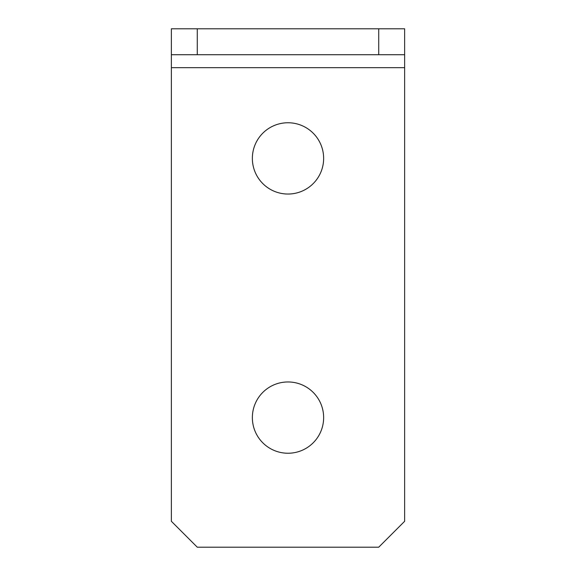 <?xml version="1.0" encoding="UTF-8"?>
<svg xmlns="http://www.w3.org/2000/svg" width="576" height="576" viewBox="0 0 576 576"><rect width="100%" height="100%" fill="white"/><g stroke="black" fill="none" stroke-linecap="round" stroke-linejoin="round"><path stroke-width="0.86" d="M288 122.76A35.64 35.64 0 0 0 252.36 158.4A35.64 35.64 0 0 0 288 194.04A35.64 35.64 0 0 0 323.64 158.4A35.64 35.64 0 0 0 288 122.76M288 381.96A35.64 35.64 0 0 0 252.36 417.6A35.64 35.64 0 0 0 288 453.24A35.64 35.64 0 0 0 323.64 417.6A35.64 35.64 0 0 0 288 381.96M378.72 54.72L378.72 28.8L404.64 28.8L404.64 54.72L171.36 54.72L171.36 28.8L197.28 28.8L197.28 54.72M378.72 28.8L197.28 28.8M171.36 54.72L171.36 67.68L404.64 67.68L404.64 54.72M404.64 67.68L404.64 521.28L378.72 547.2L197.28 547.2L171.36 521.28L171.36 67.68"/></g></svg>
